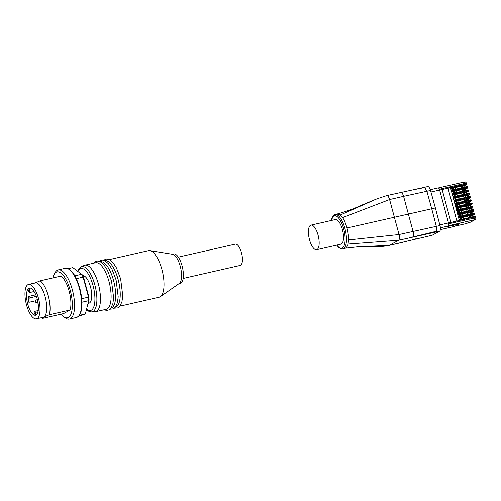 <?xml version="1.0" encoding="UTF-8"?>
<svg xmlns="http://www.w3.org/2000/svg" width="501" height="501" viewBox="0 0 501 501"><rect width="100%" height="100%" fill="white"/><g stroke="black" fill="none" stroke-linecap="round" stroke-linejoin="round"><path stroke-width="0.75" d="M316.601 249.705L340.924 244.15A12.613 4.709 -102.9 0 0 343.454 238.783A12.613 4.709 -102.9 0 0 341.056 225.619A12.613 4.709 -102.9 0 0 335.313 219.563L310.983 225.118A12.613 4.709 77.1 0 1 316.732 231.174A12.613 4.709 77.1 0 1 319.124 244.338A12.613 4.709 77.1 0 1 316.601 249.705A12.613 4.709 77.1 0 1 310.852 243.649A12.613 4.709 77.1 0 1 308.453 230.485A12.613 4.709 77.1 0 1 310.983 225.118M459.173 223.909L448.038 226.151M467.878 196.874L468.585 196.743M464.508 223.978A1.678 0.626 -102.9 0 0 464.703 224.01A1.678 0.626 -102.9 0 0 464.765 223.985L470.527 222.143L474.704 219.814A1.678 1.553 61.5 0 0 475.067 219.676C475.43 219.826 475.725 219.169 475.95 217.71L448.721 223.747L448.501 222.932L474.046 217.102L475.731 216.902L475.95 217.71M456.881 221.054L448.038 188.27L442.107 189.497A16.815 1.622 164.9 0 0 439.627 190.036L448.501 222.932A2.693 1.002 77.1 0 1 448.558 225.682L448.583 225.669A1.678 0.626 -102.9 0 0 448.721 223.747M448.038 188.27A16.815 1.622 164.9 0 0 450.518 187.731L451.219 190.317L451.583 190.123L451.965 190.656L451.583 191.676L456.555 210.094L456.918 209.9L457.319 210.495L456.918 211.453L458.797 211.128M456.555 210.094L457.444 213.388L457.814 213.194L458.208 213.789L457.808 214.747L459.686 214.428M468.754 208.998L469.406 210.545M469.024 209.149L470.489 209.092L470.696 208.429M458.903 211.24L468.729 208.898L469.187 210.595M457.444 213.388L459.223 219.983L459.592 219.789L459.968 220.321M459.223 219.983L459.361 220.49M458.334 216.683L458.703 216.488L459.098 217.09L458.697 218.041L460.576 217.722M470.27 215.618L470.752 215.549L471.184 217.14M470.802 215.737L472.268 215.68L472.474 215.023M460.682 217.835L470.264 215.599L470.702 217.246M472.938 216.739L472.606 215.524M474.259 214.597A0.67 0.62 61.5 0 0 474.409 214.541L472.268 215.68L474.259 214.597L473.119 214.641L459.041 217.86M471.585 211.723L471.378 212.386L473.52 211.247L473.971 210.37L472.286 210.577L472.23 211.347L473.37 211.303A0.67 0.62 61.5 0 0 473.52 211.247M469.644 212.299L470.295 213.846M469.913 212.443L471.378 212.386L473.37 211.303M459.793 214.541L469.619 212.192L470.076 213.896M467.871 214.397L467.395 212.637M468.028 214.359L467.539 212.556M466.982 211.103L466.506 209.337M467.139 211.065L466.65 209.255M471.159 210.144L470.827 208.93M472.481 208.003A0.67 0.62 61.5 0 0 472.631 207.953L470.489 209.092L472.481 208.003L471.341 208.053L457.263 211.265M472.048 213.445L471.717 212.224M455.666 206.794L456.029 206.6L456.43 207.201L456.029 208.153L457.908 207.834M452.109 193.611L452.472 193.417L452.873 194.012L452.472 194.97L454.351 194.651M451.219 190.317L451.583 191.676L453.461 191.351M453.568 191.463L463.638 189.178L464.07 190.768M463.688 189.372L465.153 189.315L465.36 188.652M452.998 196.906L453.361 196.711L453.762 197.313L453.361 198.264L455.24 197.945M468.917 201.834L468.711 202.498L470.852 201.358L471.303 200.481L469.619 200.688L469.562 201.458L470.702 201.415A0.67 0.62 61.5 0 0 470.852 201.358M454.776 203.5L455.14 203.306L455.541 203.901L455.14 204.859L457.018 204.54M453.887 200.206L454.25 200.012L454.651 200.607L454.25 201.565L456.129 201.239M466.087 199.11L466.738 200.657M466.356 199.26L467.821 199.204L468.028 198.54M456.236 201.352L463.838 199.448L464.308 201.214M465.473 200.945L464.984 199.141L463.838 199.448M464.984 199.141L466.062 199.01L466.519 200.707M466.976 202.41L467.627 203.957M467.245 202.554L468.711 202.498L470.702 201.415M457.125 204.652L466.951 202.304L467.408 204.007M464.471 201.177L463.982 199.367M465.197 204.508L464.728 202.748M465.36 204.471L464.872 202.667M468.491 200.256L468.159 199.041M469.813 198.114A0.67 0.62 61.5 0 0 469.963 198.064L467.821 199.204L469.813 198.114L468.673 198.164L454.595 201.377M469.381 203.556L469.049 202.335M455.346 198.058L465.416 195.772L465.849 197.363M465.467 195.96L466.932 195.904L467.139 195.246M464.928 195.822L465.366 197.469L464.928 195.822M467.602 196.962L467.27 195.747M468.923 194.82A0.67 0.62 61.5 0 0 469.074 194.764L466.932 195.904L468.923 194.82L467.784 194.864L453.706 198.083M464.577 192.666L466.043 192.609L466.249 191.946M466.713 193.668L466.381 192.447M466.13 192.584L468.034 191.526A0.67 0.62 61.5 0 0 468.185 191.47L466.13 192.584M454.457 194.764L464.527 192.472L464.959 194.069M464.039 192.528L464.477 194.175L464.039 192.528M465.824 190.367L465.492 189.153M467.145 188.226A0.67 0.62 61.5 0 0 467.295 188.176L465.153 189.315L467.145 188.226L466.005 188.276L451.927 191.488M446.172 188.658L439.627 190.036L439.408 189.228A1.678 0.626 -102.9 0 0 438.463 187.9A1.678 0.626 -102.9 0 0 438.4 187.925L438.375 187.938A2.693 1.002 77.1 0 1 439.627 190.036L430.96 192.015M446.529 188.464L451.082 187.387L447.643 188.351M451.082 187.387L450.693 188.376L452.572 188.057M463.181 187.474L462.749 185.884L462.266 185.952M462.799 186.071L464.264 186.015L464.465 185.357M462.26 185.934L462.705 187.581L462.26 185.934L452.679 188.169M464.934 187.073L464.602 185.858M466.256 184.932A0.67 0.62 61.5 0 0 466.406 184.875L464.264 186.015L466.256 184.932L465.116 184.975L451.038 188.194M470.27 206.85L469.938 205.635M468.134 205.848L469.6 205.792L469.806 205.134M469.688 205.767L471.591 204.709A0.67 0.62 61.5 0 0 471.742 204.652L469.688 205.767M458.014 207.946L468.084 205.66L468.516 207.251M467.596 205.711L468.034 207.358L467.596 205.711M454.933 226.208A0.67 0.62 -118.5 0 1 454.657 226.358L458.878 224.066L447.149 226.634L448.289 226.014A2.693 1.002 77.1 0 0 448.558 225.682M438.018 187.95A2.693 1.002 77.1 0 1 438.112 187.913A2.693 1.002 77.1 0 1 438.375 187.938M337.035 214.033L340.223 215.023L342.552 217.622C343.93 219.369 345.427 222.82 347.036 227.974C348.264 233.328 348.777 237.311 348.571 239.929L348.057 244.068C347.957 245.39 347.143 246.761 345.627 248.189L360.507 246.473L370.608 246.611C376.577 247.043 382.745 246.642 389.102 245.409L432.213 235.232L439.571 231.237L398.627 240.261C399.585 239.415 399.723 237.505 399.04 234.531L389.603 199.536C388.707 196.68 387.705 195.39 386.597 195.666M432.213 235.232A5.041 1.885 77.1 0 1 432.031 235.307L407.488 241.031M416.4 238.845L415.68 238.845L416.4 238.845M427.535 186.641A5.041 1.885 77.1 0 1 427.722 186.572A5.041 1.885 77.1 0 1 430.528 190.474L435.375 207.946L431.73 208.779L436.346 226.383L436.515 231.243L435.92 232.069M435.375 207.946L439.997 225.55A5.041 1.885 77.1 0 1 439.571 231.237M423.89 187.474L424.723 187.531L426.883 191.307L431.73 208.779L347.036 227.974M427.722 186.572L412.116 190.036L424.723 187.531M436.515 231.243L412.617 237.067C413.575 236.228 413.713 234.318 413.031 231.337L403.593 196.342L389.603 199.536L342.552 217.622M82.74 275.675A14.122 5.279 77.1 0 1 90.737 287.812A14.122 5.279 77.1 0 1 89.372 303.049A14.122 5.279 77.1 0 1 88.852 303.249L88.214 303.393M78.964 315.843L84.024 314.691A24.211 9.043 -102.9 0 0 84.688 314.409A24.211 9.043 -102.9 0 0 85.32 313.989L88.733 300.656A24.211 9.043 -102.9 0 0 88.527 297.124L88.865 296.961A23.541 8.793 77.1 0 1 89.053 300.118M61.16 314.133A23.541 8.793 -102.9 0 0 63.633 316.619L65.249 317.828A25.219 9.425 -102.9 0 0 69.426 319.062A25.219 9.425 -102.9 0 0 70.353 318.711A25.219 9.425 -102.9 0 0 72.695 291.1A25.219 9.425 -102.9 0 0 58.204 269.889A25.219 9.425 -102.9 0 0 57.277 270.239A25.219 9.425 -102.9 0 0 54.978 272.813L54.045 274.604A23.541 8.793 -102.9 0 0 52.893 277.917M36.423 318.836L43.111 317.308A17.654 6.594 -102.9 0 0 43.762 317.064L49.355 314.747L70.184 309.987L63.558 313.588L42.729 318.342L43.762 317.064A17.654 6.594 -102.9 0 0 45.397 297.738A17.654 6.594 -102.9 0 0 35.252 282.89L28.563 284.411A17.654 6.594 -102.9 0 0 27.912 284.662A17.654 6.594 -102.9 0 0 26.277 303.988A17.654 6.594 -102.9 0 0 36.423 318.836A17.654 6.594 -102.9 0 0 37.068 318.592A17.654 6.594 -102.9 0 0 38.709 299.26A17.654 6.594 -102.9 0 0 28.563 284.411M63.633 316.619A23.541 8.793 -102.9 0 0 68.399 317.446A23.541 8.793 -102.9 0 0 70.278 290.486A23.541 8.793 -102.9 0 0 56.193 272.2A23.541 8.793 -102.9 0 0 54.045 274.604M29.878 288.25L29.578 292.553L28.469 291.119A13.953 5.217 77.1 0 1 29.878 288.25L30.561 288.094M35.627 300.769L28.895 302.303A13.953 5.217 77.1 0 1 28.094 296.561L35.778 294.807M35.565 314.666A13.953 5.217 77.1 0 1 34.293 313.764L34.131 311.49L35.408 312.386L35.565 314.666L36.899 314.359M28.87 288.213A13.953 5.217 -102.9 0 0 27.58 303.493A13.953 5.217 -102.9 0 0 35.596 315.229A13.953 5.217 -102.9 0 0 36.11 315.035A13.953 5.217 -102.9 0 0 37.406 299.761A13.953 5.217 -102.9 0 0 29.384 288.019A13.953 5.217 -102.9 0 0 28.87 288.213M183.191 278.437L240.198 265.424A10.928 4.083 -102.9 0 0 241.469 252.755A10.928 4.083 -102.9 0 0 235.332 244.112L178.325 257.126M77.574 271.21L78.964 268.567L81.206 266.739L84.356 265.361A23.879 8.918 77.1 0 1 84.957 265.161A23.879 8.918 77.1 0 1 98.678 285.238A23.879 8.918 77.1 0 1 96.461 311.378A23.879 8.918 77.1 0 1 95.585 311.716A23.879 8.918 77.1 0 1 94.952 311.797L91.52 311.923A23.234 8.68 -102.9 0 0 92.992 311.516A23.234 8.68 -102.9 0 0 94.846 284.912A23.234 8.68 -102.9 0 0 81.206 266.739A23.234 8.68 -102.9 0 0 80.943 266.864M104.753 260.639A23.879 8.918 77.1 0 1 118.136 279.527A23.879 8.918 77.1 0 1 116.232 306.869A23.879 8.918 77.1 0 1 115.38 307.194M100.187 261.685A23.879 8.918 77.1 0 1 113.57 280.566A23.879 8.918 77.1 0 1 111.667 307.908A23.879 8.918 77.1 0 1 110.815 308.234M84.957 265.161L95.603 262.731A23.879 8.918 77.1 0 1 109.011 281.606A23.879 8.918 77.1 0 1 107.108 308.948A23.879 8.918 77.1 0 1 106.231 309.286L95.585 311.716M109.312 259.599L148.515 250.65A23.879 8.918 77.1 0 1 149.88 250.613A23.879 8.918 77.1 0 1 162.524 271.943A23.879 8.918 77.1 0 1 160.383 296.648A23.879 8.918 77.1 0 1 160.019 296.874A23.879 8.918 77.1 0 1 159.143 297.206L119.939 306.155M149.88 250.613L172.613 254.295A15.13 5.655 77.1 0 1 180.629 267.81A15.13 5.655 77.1 0 1 179.27 283.466L160.383 296.648M172.162 254.22L173.578 253.901A15.13 5.655 77.1 0 1 182.27 266.626A15.13 5.655 77.1 0 1 180.867 283.19A15.13 5.655 77.1 0 1 180.31 283.403L178.901 283.729M49.355 314.747A20.178 7.54 -102.9 0 0 48.303 295.859A20.178 7.54 -102.9 0 0 40.199 280.81L34.607 283.134M41.758 317.621L42.61 318.26A20.178 7.54 -102.9 0 0 42.729 318.342M70.184 309.987A20.178 7.54 -102.9 0 0 69.138 291.106A20.178 7.54 -102.9 0 0 61.028 276.057L40.199 280.81M82.195 274.717A23.541 8.793 77.1 0 1 83.542 277.241L83.122 277.109A24.211 9.043 -102.9 0 0 81.619 274.279L72.802 267.597L68.192 268.649M81.713 298.677L88.527 297.124L83.122 277.109L76.334 278.656M79.352 315.348L85.32 313.989L88.733 300.656L81.939 302.209M74.862 275.826L81.619 274.279L72.802 267.597M28.094 296.561L29.196 298.001L28.895 302.303M36.379 296.36L29.196 298.001M34.106 291.519L29.578 292.553M38.032 311.791L35.408 312.386M38.264 310.545L34.131 311.49M88.865 296.961L83.542 277.241M331.249 220.49A16.646 6.219 77.1 0 1 333.691 215.925A16.646 6.219 77.1 0 1 343.648 228.851A16.646 6.219 77.1 0 1 342.321 247.914A16.646 6.219 77.1 0 1 336.835 245.089M336.678 245.121L338.826 247.582L341.043 248.853L342.847 248.922A17.654 6.594 -102.9 0 0 343.498 248.678A17.654 6.594 -102.9 0 0 345.133 229.345A17.654 6.594 -102.9 0 0 334.987 214.497L337.117 214.015C345.959 211.591 353.675 208.829 360.257 205.742L377.002 198.816L340.223 215.023M342.847 248.922L344.913 248.452M471.253 208.698L471.616 210.044M467.696 195.515L468.053 196.83M474.704 219.814L474.128 219.839A1.678 0.626 -102.9 0 0 474.265 217.91L473.67 216.57C475.061 216.169 475.743 216.275 475.731 216.902M474.128 219.839L448.583 225.669M450.981 222.369L442.107 189.497M457.3 210.433L471.378 207.214L457.319 210.495M456.95 209.894L471.003 206.681L471.378 207.214L473.05 207.051M472.631 207.953L473.082 207.076L471.397 207.282L471.341 208.053M458.227 211.153L458.722 212.988M473.645 216.582L459.592 219.789L473.645 216.582M459.079 217.021L473.176 213.871L459.098 217.09M458.728 216.488L472.781 213.276L473.157 213.808L474.829 213.639M474.409 214.541L474.86 213.67L473.176 213.871L473.119 214.641M460.006 217.747L460.5 219.576M457.814 213.194L471.892 209.982L472.268 210.514L473.94 210.345M458.19 213.727L472.268 210.514L458.208 213.789M473.971 210.37L473.952 210.307C473.965 209.681 473.282 209.575 471.892 209.982L457.839 213.194M458.152 214.56L472.23 211.347M459.116 214.447L459.611 216.282M469.03 214.134L468.548 212.324M468.141 210.833L467.652 209.03M457.338 207.859L457.833 209.687M452.854 193.95L466.932 190.737L452.873 194.012M452.503 193.417L466.556 190.205L466.932 190.737L468.604 190.568M452.472 193.417L466.556 190.205C467.94 189.798 468.629 189.904 468.617 190.53L466.951 190.8L466.894 191.57L452.816 194.783M452.891 191.376L453.386 193.211M453.781 194.67L454.275 196.505M453.361 196.711L467.446 193.499L453.392 196.711M453.743 197.244L467.84 194.094L453.762 197.313M469.074 194.764L469.506 193.824C469.518 193.204 468.83 193.092 467.446 193.499L467.821 194.031L469.493 193.862M469.525 193.893L467.84 194.094L467.784 194.864M456.411 207.132L470.508 203.982L470.452 204.752L456.373 207.971M456.06 206.6L470.113 203.387L470.489 203.92L472.161 203.75M456.029 206.6L470.113 203.387C471.497 202.98 472.186 203.093 472.174 203.713L456.43 207.201M455.171 203.306L469.224 200.093L469.6 200.625L471.272 200.456M455.522 203.838L469.6 200.625L455.541 203.901M455.484 204.671L469.562 201.458M454.632 200.544L468.711 197.325L454.651 200.607M454.282 200.005L468.335 196.793L468.711 197.325L470.383 197.162M469.963 198.064L470.414 197.187L468.729 197.394L468.673 198.164M455.559 201.264L456.054 203.099M456.449 204.558L456.943 206.393M466.362 204.245L465.874 202.435M454.67 197.97L455.165 199.799M468.034 191.526L466.894 191.57M467.295 188.176L467.746 187.299L466.062 187.506L466.005 188.276M451.614 190.117L465.667 186.904L466.043 187.437L467.715 187.274M451.965 190.656L466.062 187.506L451.977 190.718M439.408 189.228L464.953 183.397L465.116 184.975M466.406 184.875L466.857 184.005L465.172 184.205L451.088 187.424M452.002 188.082L452.497 189.91M438.532 187.894L463.945 182.095A1.678 0.626 77.1 0 1 464.007 182.07A1.678 0.626 77.1 0 1 464.953 183.397L466.638 183.197L466.857 184.005M471.591 204.709L470.452 204.752M466.412 223.333A1.678 1.516 63.2 0 0 466.732 223.221L470.22 222.256M464.703 224.01L465.341 223.866A1.678 0.626 77.1 0 0 465.404 223.841A1.678 1.516 63.2 0 0 465.723 223.728L466.732 223.221M465.723 223.728A1.678 1.678 0 0 1 465.341 223.866A1.678 0.626 77.1 0 1 465.279 223.872M464.991 223.866L455.165 226.108L464.972 223.872M440.348 229.627L454.657 226.358A2.693 1.002 77.1 0 1 454.557 226.396A2.693 1.002 77.1 0 1 454.457 226.408M440.385 227.823L448.289 226.014M448.501 222.932L439.828 224.918M458.878 224.066A0.67 0.62 61.5 0 0 459.022 224.01L459.417 223.189M464.001 190.787L463.569 189.19M463.149 189.228L463.594 190.881L463.149 189.24M462.486 191.131L462.01 189.372M456.392 192.522L455.916 190.762M454.388 192.979L453.944 191.338M465.78 197.381L465.348 195.785M464.264 197.726L463.788 195.96M458.171 199.116L457.695 197.35M456.167 199.573L455.722 197.933M455.277 196.279L454.833 194.638M457.281 195.822L456.806 194.056M463.375 194.426L462.899 192.666M464.89 194.081L464.458 192.49M458.835 209.462L458.39 207.821M460.839 209.005L460.363 207.239M466.932 207.614L466.456 205.848M468.448 207.27L468.015 205.673M466.669 200.676L466.237 199.079M457.056 202.867L456.611 201.227M459.06 202.41L458.584 200.65M366.406 246.423L389.277 245.34L398.627 240.261L348.057 244.068M439.997 225.55L399.04 234.531L348.571 239.929M430.528 190.474L403.593 196.342C402.691 193.486 401.689 192.19 400.587 192.472M412.116 190.036L386.778 195.597L377.002 198.816M453.054 188.044L453.499 189.685M455.027 187.462L455.503 189.228M461.12 186.071L461.596 187.837M462.68 185.896L463.112 187.493M467.126 202.379L467.558 203.97M459.473 203.945L459.949 205.711M457.501 204.527L457.945 206.168M469.794 212.267L470.226 213.858M468.905 208.967L469.337 210.564M459.279 211.115L459.724 212.756M461.252 210.539L461.728 212.299M462.141 213.833L462.617 215.599M460.168 214.415L460.613 216.056M470.683 215.562L471.115 217.158M469.124 215.737L469.6 217.503M463.03 217.127L463.506 218.893M461.058 217.71L461.502 219.35M37.368 303.118A1.678 0.626 -102.9 0 0 37.469 303.111A1.678 0.626 -102.9 0 0 37.525 303.092A1.678 0.626 -102.9 0 0 37.681 301.251A1.678 0.626 -102.9 0 0 36.717 299.836A1.678 0.626 -102.9 0 0 36.654 299.861M35.765 301.946L35.677 301.627L35.765 301.946M79.358 288.232A25.219 9.425 -102.9 0 0 65.199 268.292C70.967 268.217 75.826 274.842 79.784 288.181C81.907 296.341 82.471 303.506 81.475 309.656C80.899 312.843 79.859 315.11 78.363 316.45L76.421 317.465A25.219 9.425 -102.9 0 0 77.348 317.114A25.219 9.425 -102.9 0 0 79.358 288.232M77.906 271.461A21.574 8.06 77.1 0 1 93.023 285.501A21.574 8.06 77.1 0 1 94.175 305.591A21.574 8.06 77.1 0 1 86.704 309.274M334.987 214.497L334.123 214.829L331.092 220.528M464.684 185.808L465.216 187.011M465.755 189.009L466.105 190.305M466.644 192.309L466.995 193.599M467.533 195.603L467.884 196.899M468.422 198.897L468.773 200.193M469.312 202.197L469.662 203.494M470.201 205.491L470.552 206.788M471.09 208.785L471.441 210.082M471.992 212.073L472.33 213.382M472.869 215.38L473.22 216.676M468.266 195.202L468.673 196.724M471.823 208.391L472.23 209.906M466.782 192.81L467.677 193.449M470.527 222.143L475.067 219.676M456.918 209.9L471.003 206.681C472.387 206.28 473.076 206.387 473.063 207.013L473.082 207.076M459.336 212.844L458.86 211.078M458.703 216.488L472.781 213.276C474.171 212.869 474.854 212.981 474.842 213.601L474.86 213.67M461.114 219.438L460.638 217.666M460.225 216.144L459.749 214.372M458.446 209.55L457.97 207.777M454 193.067L453.524 191.301M454.889 196.367L454.413 194.595M455.14 203.306L469.224 200.093C470.608 199.686 471.297 199.793 471.284 200.419L471.303 200.481M454.25 200.012L468.335 196.793C469.719 196.392 470.408 196.498 470.395 197.125L470.414 197.187M456.668 202.955L456.192 201.189M457.557 206.255L457.081 204.483M455.778 199.661L455.303 197.889M468.185 191.47L468.635 190.593M451.583 190.123L465.667 186.904C467.051 186.504 467.74 186.61 467.727 187.236L467.746 187.299M453.111 189.773L452.635 188M438.463 187.9L464.007 182.07C465.172 182.276 464.609 180.886 466.638 183.197M471.742 204.652L472.192 203.782M459.022 224.01L454.557 226.396L440.348 229.64M430.29 189.697L438.112 187.913M403.08 242.221L389.095 245.415M470.264 215.599L470.708 217.246M38.057 302.98L37.469 303.111C35.183 302.46 34.801 301.42 36.322 299.986L37.387 299.679M65.199 268.292L58.204 269.889M86.585 309.731L88.727 311.253L91.52 311.923M114.453 308.171L117.917 307.865L120.008 306.067L121.962 301.665L122.758 295.778L120.647 278.894L116.451 267.903L113.019 262.693L109.487 259.687L106.801 258.942L103.494 260.163M109.894 309.211L113.351 308.904L115.443 307.107L117.403 302.704L118.198 296.817L116.088 279.94L111.886 268.943L108.46 263.733L104.922 260.727L102.235 259.981L98.935 261.203M104.076 309.775L106.607 310.432L108.792 309.944L110.884 308.153L112.844 303.744L113.633 297.863L111.529 280.98L107.327 269.989L103.895 264.772L100.363 261.772L97.676 261.021L95.415 261.541L93.449 263.219M76.421 317.465L69.426 319.062"/></g></svg>
